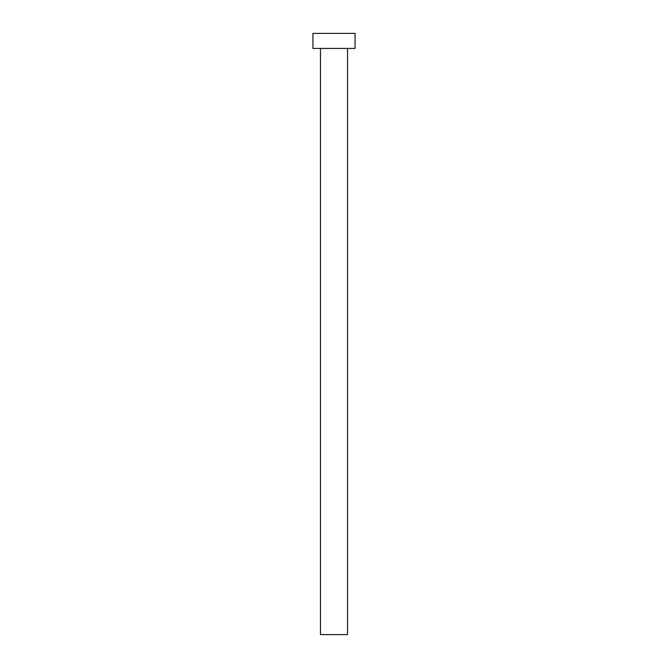 <?xml version="1.0" encoding="UTF-8"?>
<svg xmlns="http://www.w3.org/2000/svg" width="668" height="668" viewBox="0 0 668 668"><rect width="100%" height="100%" fill="white"/><g stroke="black" fill="none" stroke-linecap="round" stroke-linejoin="round"><path stroke-width="1" d="M347.527 48.43L347.527 634.6L320.473 634.6L320.473 48.43M355.042 48.43L312.958 48.43L312.958 33.4L355.042 33.4L355.042 48.43"/></g></svg>

